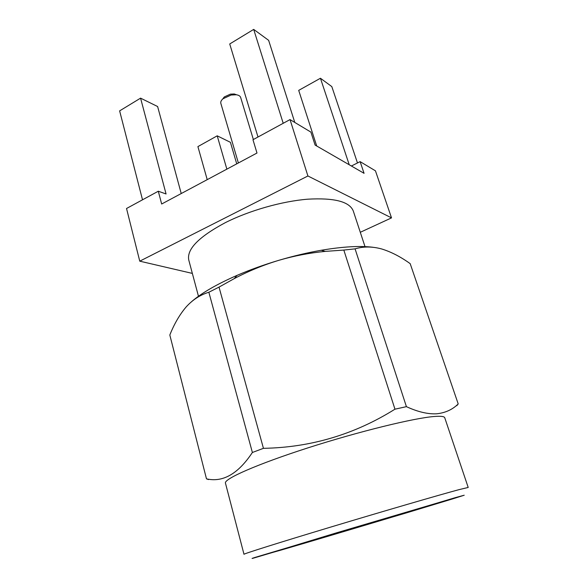 <?xml version="1.0" encoding="UTF-8"?>
<svg xmlns="http://www.w3.org/2000/svg" width="588" height="588" viewBox="0 0 588 588"><rect width="100%" height="100%" fill="white"/><g stroke="black" fill="none" stroke-linecap="round" stroke-linejoin="round"><path stroke-width="0.88" d="M253.362 139.525L240.654 97.439C240.176 96.028 238.735 95.138 236.339 94.771L231.172 95.013L222.992 98.755C221.184 100.372 220.463 101.9 220.831 103.348L238.383 162.979M222.749 98.968L224.285 96.939L230.4 94.146L234.259 93.97L236.655 94.822M365.008 246.622L353.3 211.033C349.573 201.625 334.403 197.678 307.781 199.185C282.027 201.25 249.386 210.519 225.366 222.631C198.759 236.832 186.558 249.312 188.777 260.072L198.472 296.271M442.94 501.366L451.253 499.08C451.349 499.506 328.155 536.396 281.454 549.964L264.541 554.734L336.564 532.816L442.94 501.366M225.454 483.13C223.653 479.044 256.941 464.233 308.112 447.813C359.209 431.394 414.783 417.862 434.62 416.466C440.949 415.995 444.322 416.422 444.749 417.759L468.202 487.452L459.022 489.642C439.956 494.751 383.743 511.119 331.051 526.98C278.3 542.856 243.138 553.962 243.991 554.293L225.454 483.13M406.411 406.653C417.847 411.909 427.961 414.283 436.766 413.783C445.417 412.842 452.569 409.557 458.206 403.927L410.181 263.644C400.56 256.743 391.049 251.84 381.649 248.952C372.3 246.409 363.435 246.379 355.071 248.856L406.411 406.653L394.96 409.189C354.571 434.451 310.729 447.497 263.439 448.328L252.384 452.488C238.169 473.855 222.874 482.645 206.476 478.845L208.519 479.573M206.476 478.845L169.822 335.006C174.239 323.9 179.678 314.558 186.131 306.973C192.673 299.755 200.251 294.845 208.858 292.243L252.384 452.488M191.872 301.401C201.927 292.824 216.979 284.151 237.037 275.375C250.12 269.738 264.093 264.703 278.962 260.278C294.096 255.868 309.509 252.906 325.193 251.392L343.826 250.076L394.96 409.189M372.954 247.261C359.878 245.652 342.657 246.651 321.291 250.26C307.597 252.642 293.486 255.986 278.962 260.278C263.475 264.945 248.577 271.061 234.259 278.609L219.023 287.106L263.439 448.328M456.803 405.676L458.206 403.927M343.826 250.076L355.071 248.856M208.858 292.243L219.023 287.106M257.992 137.004L229.724 43.968L253.693 29.4L283.21 123.296M294.786 122.444L268.635 40.337L253.693 29.4M357.475 162.964L331.808 86.59L320.438 78.255L349.228 164.758M316.704 145.993L298.704 90.376L320.438 78.255M236.736 163.861L230.408 142.311L217.215 135.828L226.858 169.146M217.215 135.828L197.906 146.596L207.219 179.649M142.517 199.81L119.629 110.875L140.569 98.145L166.066 193.974L158.297 191.225L161.663 204.014L256.985 153.027L252.972 139.738L290.031 119.584L307.914 175.981L139.753 261.168L192.349 273.405M181.229 193.548L157.613 106.524L140.569 98.145M360.29 232.289L391.52 217.883L375.453 170.829L360.128 161.634L364.068 173.32L315.087 145.06L310.898 132.102L290.031 119.584M360.128 161.634L351.396 166.007M139.753 261.168L126.53 208.497L158.297 191.225M391.52 217.883L307.914 175.981M455.472 497.595L255.023 557.424C251.635 558.512 251.098 558.754 253.406 558.144L405.455 513.184L451.937 499.109L464.219 495.221L455.472 497.595M224.285 96.939L222.992 98.755M237.037 275.375L234.259 278.609M321.291 250.26L325.193 251.385M234.259 93.97L236.339 94.771"/></g></svg>
